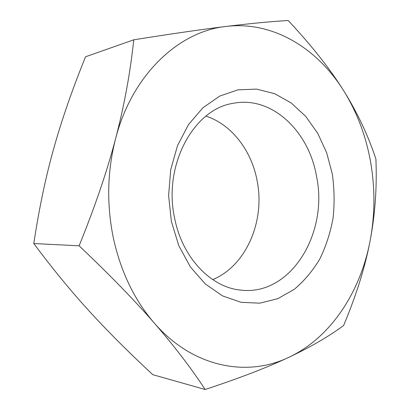 <?xml version="1.0" encoding="UTF-8"?>
<svg xmlns="http://www.w3.org/2000/svg" width="410" height="410" viewBox="0 0 410 410"><rect width="100%" height="100%" fill="white"/><g stroke="black" fill="none" stroke-linecap="round" stroke-linejoin="round"><path stroke-width="0.61" d="M212.703 279.61C246.364 265.793 265.275 220.805 257.116 180.687C251.566 150.629 231.691 124.445 205.943 116.122M174.67 218.386C182.399 258.095 211.247 287.543 240.808 290.106C290.746 296.23 328.415 233.285 316.617 176.818C309.145 131.497 271.989 95.438 233.085 103.34C193.756 108.998 162.811 165.348 174.67 218.386M171.37 221.436L178.821 245.733L190.409 266.977L205.328 283.976L222.574 295.902L241.085 302.324L259.817 303.164L277.806 298.675L294.231 289.342C304.205 280.973 312.743 270.831 319.846 258.91C326.006 246.225 330.409 232.644 333.053 218.166C334.647 203.437 334.396 188.718 332.305 174.004L326.683 152.812L317.76 133.358L305.819 116.481L291.259 103.002L274.628 93.664L256.593 89.113L237.99 89.836L219.755 96.073L202.919 107.784L188.518 124.553L177.52 145.596L170.709 169.75L168.602 195.57L171.37 221.436M375.909 159.034C368.18 135.556 357.489 112.878 343.836 90.989C330.301 69.203 311.754 45.705 288.194 20.5C270.697 21.535 249.936 23.524 225.91 26.465C179.114 31.339 132.163 74.302 115.61 138.616C107.205 171.339 106.487 204.636 113.462 238.507C120.96 272.127 134.572 300.315 154.293 323.075C193.028 367.785 247.435 377.425 288.973 357.243C310.472 347.111 328.682 336.538 343.601 325.535C356.316 295.236 365.156 266.977 370.117 240.762C374.976 214.866 375.181 188.841 370.717 162.683C366.156 136.52 357.197 112.627 343.836 90.989C317.54 48.508 273.05 20.659 225.91 26.465C202.14 29.366 171.426 33.81 133.773 39.801C130.242 73.006 124.184 105.944 115.61 138.616C107.087 171.201 94.915 206.927 79.109 245.81C109.634 274.746 134.695 300.504 154.293 323.075C174.04 345.779 190.998 367.924 205.169 389.5C239.778 378.061 267.709 367.309 288.973 357.243C331.07 337.481 360.508 291.694 370.117 240.762C375.135 214.481 377.067 187.237 375.909 159.034M205.169 389.5L152.786 374.678C128.381 352.005 107.143 330.747 89.067 310.908C71.032 291.249 52.608 268.786 33.794 243.53C39.083 208.603 45.689 177.094 53.607 148.999C61.438 120.781 72.083 90.041 85.531 56.78L133.773 39.801M33.794 243.53L79.109 245.81"/></g></svg>
